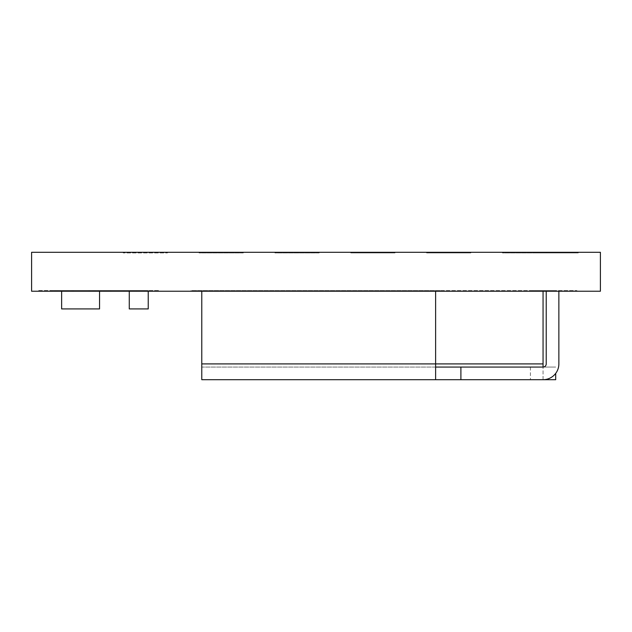 <?xml version="1.0" encoding="UTF-8"?>
<svg xmlns="http://www.w3.org/2000/svg" width="632" height="632" viewBox="0 0 632 632"><rect width="100%" height="100%" fill="white"/><g stroke="black" fill="none" stroke-linecap="round" stroke-linejoin="round"><path stroke-width="0.47" stroke-dasharray="3.16 2.37" d="M546.68 252.294L502.44 252.294L546.68 252.294L502.44 252.294L546.68 252.294L546.68 252.926L546.68 252.294L546.68 252.926L502.44 252.926L502.44 252.294L502.44 252.926L546.68 252.926L546.68 252.294M426.6 252.294L470.84 252.294L426.6 252.294L470.84 252.294L426.6 252.294L470.84 252.294L426.6 252.294L470.84 252.294L426.6 252.294L426.6 252.926L426.6 252.294L426.6 252.926L470.84 252.926L470.84 252.294L470.84 252.926L426.6 252.926L426.6 252.294L426.6 252.926L470.84 252.926L470.84 252.294L470.84 252.926L426.6 252.926L426.6 252.294L426.6 252.926L470.84 252.926L470.84 252.294L470.84 252.926L426.6 252.926L426.6 252.294M350.76 252.294L395 252.294L350.76 252.294L395 252.294L350.76 252.294L395 252.294L350.76 252.294L395 252.294L350.76 252.294L350.76 252.926L350.76 252.294L350.76 252.926L395 252.926L395 252.294L395 252.926L350.76 252.926L350.76 252.294L350.76 252.926L395 252.926L395 252.294L395 252.926L350.76 252.926L350.76 252.294L350.76 252.926L395 252.926L395 252.294L395 252.926L350.76 252.926L350.76 252.294M319.16 252.294L274.92 252.294L319.16 252.294L274.92 252.294L319.16 252.294L319.16 252.926L319.16 252.294L319.16 252.926L274.92 252.926L274.92 252.294L274.92 252.926L319.16 252.926L319.16 252.294M243.32 252.294L199.08 252.294L243.32 252.294L199.08 252.294L243.32 252.294L243.32 252.926L243.32 252.294L243.32 252.926L199.08 252.926L199.08 252.294L199.08 252.926L243.32 252.926L243.32 252.294M167.48 252.294L123.24 252.294L167.48 252.294L167.48 252.926L167.48 252.294M578.28 252.294L534.04 252.294L578.28 252.294L534.04 252.294L578.28 252.294L534.04 252.294L578.28 252.294L534.04 252.294L578.28 252.294L578.28 252.926L578.28 252.294L578.28 252.926L534.04 252.926L534.04 252.294L534.04 252.926L578.28 252.926L578.28 252.294L578.28 252.926L534.04 252.926L534.04 252.294L534.04 252.926L578.28 252.926L578.28 252.294L578.28 252.926L534.04 252.926L534.04 252.294L534.04 252.926L578.28 252.926L578.28 252.294M31.6 252.294L600.4 252.294L600.4 291.226L31.6 291.226L31.6 252.294M51.113 291.226L144.854 291.226L51.113 291.226L51.113 290.53L51.113 291.226M108.198 291.226L38.473 291.226L108.198 291.226L108.198 290.53L108.198 291.226L108.198 290.53L89.238 290.53L89.238 291.226L89.238 290.53L136.638 290.53L136.638 291.226L136.638 290.53L60.798 290.53L60.798 291.226L60.798 290.53L158.553 290.53L158.553 291.226L158.553 290.53L38.473 290.53L38.473 291.226L38.473 290.53L108.198 290.53L108.198 291.226M192.065 291.226L444.343 291.226L192.065 291.226L192.065 290.594L192.065 291.226M50.86 291.226L72.98 291.226L50.86 291.226L50.86 290.594L50.86 291.226M88.78 291.226L110.9 291.226L88.78 291.226L88.78 290.594L88.78 291.226M129.228 291.226L148.188 291.226L129.228 291.226L148.188 291.226L129.228 291.226L129.228 290.594L129.228 291.226L129.228 290.594L148.188 290.594L148.188 291.226L148.188 290.594L129.228 290.594L129.228 291.226M190.959 291.226L553.213 291.226L190.959 291.226L190.959 290.594L190.959 291.226M532.681 291.226L576.921 291.226L532.681 291.226L532.681 290.594L532.681 291.226M578.28 252.926L534.04 252.926L534.04 252.294L534.04 252.926L578.28 252.926M123.24 252.926L123.24 252.294L123.24 252.926L167.48 252.926L123.24 252.926M199.08 252.926L199.08 252.294L199.08 252.926L243.32 252.926L199.08 252.926M274.92 252.926L274.92 252.294L274.92 252.926L319.16 252.926L274.92 252.926M395 252.926L395 252.294L395 252.926L350.76 252.926L395 252.926M470.84 252.926L470.84 252.294L470.84 252.926L426.6 252.926L470.84 252.926M502.44 252.926L502.44 252.294L502.44 252.926L546.68 252.926L502.44 252.926M576.921 290.594L576.921 291.226L576.921 290.594L532.681 290.594L576.921 290.594M553.213 290.594L553.213 291.226L553.213 290.594L190.959 290.594L553.213 290.594M148.188 290.594L148.188 291.226L148.188 290.594L129.228 290.594L148.188 290.594M110.9 290.594L110.9 291.226L110.9 290.594L88.78 290.594L110.9 290.594M72.98 290.594L72.98 291.226L72.98 290.594L50.86 290.594L72.98 290.594M444.343 290.594L444.343 291.226L444.343 290.594L192.065 290.594L444.343 290.594M144.854 290.53L144.854 291.226L144.854 290.53L73.438 290.53L73.438 291.226L73.438 290.53L123.998 290.53L123.998 291.226L123.998 290.53L108.198 290.53L123.998 290.53L123.998 291.226L123.998 290.53L51.113 290.53L144.854 290.53M61.628 291.226L61.628 308.922L99.548 308.922L99.548 291.226L61.628 291.226L99.548 291.226M129.276 291.226L129.276 308.922L148.236 308.922L148.236 291.226L129.276 291.226L148.236 291.226M558.862 291.226L546.222 291.226L558.862 291.226L558.862 363.906A15.8 15.8 0 0 1 543.062 379.706L201.782 379.706L201.782 363.906L201.782 367.066L435.622 367.066L435.622 363.906L201.782 363.906L201.782 291.226L201.782 363.906L201.782 291.226L543.062 291.226L543.062 363.906L201.782 363.906L201.782 367.066L555.702 367.066L543.062 367.066L543.062 379.706L555.702 379.706L555.702 373.386M546.222 291.226L546.222 363.906A3.16 3.16 0 0 1 543.062 367.066L543.062 363.906M201.782 291.226L543.062 291.226M435.622 291.226L435.622 363.906L201.782 363.906M435.622 367.066L435.622 379.706M460.902 367.066L460.902 379.706M543.062 379.706L543.062 367.066M530.422 367.066L530.422 379.706"/><path stroke-width="0.95" d="M600.4 252.294L31.6 252.294L31.6 291.226L600.4 291.226L600.4 252.294M99.548 291.226L99.548 308.922L61.628 308.922L61.628 291.226M148.236 291.226L148.236 308.922L129.276 308.922L129.276 291.226M435.622 367.066L460.902 367.066L460.902 379.706L555.702 379.706L555.702 373.386M460.902 379.706L435.622 379.706L435.622 291.226M201.782 291.226L201.782 379.706L435.622 379.706M460.902 367.066L543.062 367.066A3.16 3.16 0 0 0 546.222 363.906L546.222 291.226M543.062 291.226L543.062 367.066M543.062 379.706A15.8 15.8 0 0 0 558.862 363.906L558.862 291.226M201.782 363.906L543.062 363.906"/></g></svg>
